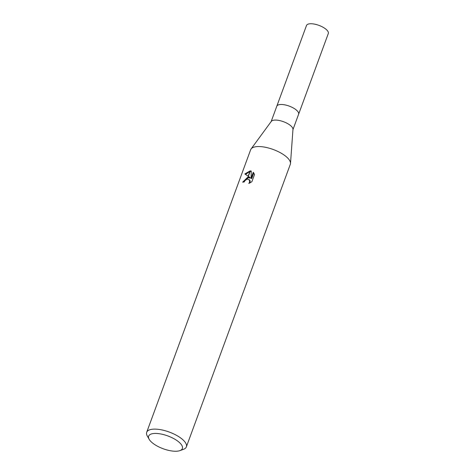 <?xml version="1.0" encoding="UTF-8"?>
<svg xmlns="http://www.w3.org/2000/svg" width="475" height="475" viewBox="0 0 475 475"><rect width="100%" height="100%" fill="white"/><g stroke="black" fill="none" stroke-linecap="round" stroke-linejoin="round"><path stroke-width="0.71" d="M251.109 148.912L271.284 121.404A11.62 4.412 20.2 0 1 275.749 120.08A11.62 4.412 20.2 0 1 287.244 123.387A11.62 4.412 20.2 0 1 292.968 129.378L290.504 163.412M281.485 104.482A11.62 4.412 20.2 0 0 276.794 106.234A11.62 4.412 20.2 0 1 281.485 104.482A11.62 4.412 20.2 0 1 293.502 108.08A11.62 4.412 20.2 0 1 298.603 114.255L292.95 129.627M155.907 433.438A17.961 6.816 20.2 0 1 177.312 440.812A17.961 6.816 20.2 0 1 179.918 450.627A17.961 6.816 20.2 0 1 175.115 451.25A17.961 6.816 20.2 0 1 149.168 439.31A17.961 6.816 20.2 0 1 155.907 433.438M149.168 439.31L147.298 436.026A21.132 8.016 20.2 0 1 146.692 432.298A21.132 8.016 20.2 0 1 155.224 429.115A21.132 8.016 20.2 0 1 177.074 435.658A21.132 8.016 20.2 0 1 186.354 446.892A21.132 8.016 20.2 0 1 183.475 449.332L179.918 450.627M146.692 432.298L250.652 149.738A21.132 8.016 20.2 0 1 259.184 146.555A21.132 8.016 20.2 0 1 281.034 153.098A21.132 8.016 20.2 0 1 290.314 164.326L186.354 446.892M250.028 177.549L248.348 176.332L250.349 170.899L251.275 171.065L251.091 178.131L253.246 172.265L254.541 174.485L251.881 181.723L248.799 183.475L249.601 182.204L249.494 180.031L247.344 179.057L248.057 177.122L250.598 178.078L247.808 177.804M247.344 179.057A3.378 2.31 -47.2 0 0 247.089 179.111L244.928 180.654L244.18 181.996A21.132 8.016 -159.8 0 0 242.66 182.162L247.813 177.151A5.557 3.8 132.8 0 1 248.057 177.122M244.845 173.957L250.117 170.887L248.158 176.201L244.839 173.951M247.54 177.888L243.509 182.056M247.813 177.151L247.089 179.111M249.114 179.55L250.07 180.565L250.117 182.875M253.781 172.912L251.667 178.665L251.091 178.131M251.257 171.463L250.147 171.439M249.898 171.475L245.522 174.39M251.073 148.96A21.132 8.016 20.2 0 1 259.184 146.555M276.806 106.192L306.494 25.502A11.62 4.412 20.2 0 1 311.19 23.75A11.62 4.412 20.2 0 1 323.208 27.348A11.62 4.412 20.2 0 1 328.308 33.523L298.621 114.22M276.794 106.234L271.136 121.6"/></g></svg>
